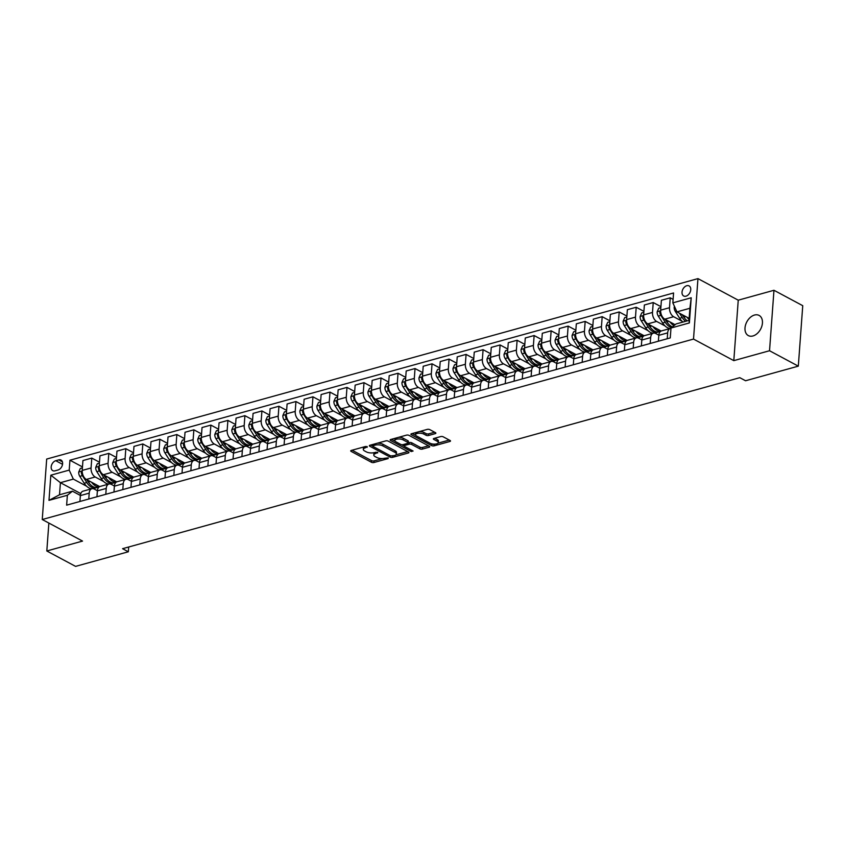 <?xml version="1.0" encoding="UTF-8"?>
<svg xmlns="http://www.w3.org/2000/svg" width="845" height="845" viewBox="0 0 845 845"><rect width="100%" height="100%" fill="white"/><g stroke="black" fill="none" stroke-linecap="round" stroke-linejoin="round"><path stroke-width="1.27" d="M367.258 446.646L365.526 446.487L351.33 450.417A1.753 0.697 -175.8 0 0 350.717 450.892A1.753 0.697 -175.8 0 0 351.129 451.388L371.462 462.278A1.753 0.697 -175.8 0 0 373.934 462.511L388.13 458.582L388.267 457.895L384.707 458.243A5.609 2.239 -175.8 0 1 376.817 457.494L375.117 456.585A5.609 2.239 -175.8 0 1 373.796 454.99A5.609 2.239 -175.8 0 1 375.782 453.469L377.757 452.276L374.198 452.614A5.609 2.239 -175.8 0 1 366.308 451.864L364.617 450.955A5.609 2.239 -175.8 0 1 363.297 449.36A5.609 2.239 -175.8 0 1 365.272 447.839L367.258 446.646M754.49 315.048A11.439 7.806 -61.8 0 0 745.586 324.85A11.439 7.806 -61.8 0 0 748.321 335.592A11.439 7.806 -61.8 0 0 752.948 335.961A11.439 7.806 -61.8 0 0 761.852 326.17A11.439 7.806 -61.8 0 0 759.116 315.428A11.439 7.806 -61.8 0 0 754.49 315.048M686.763 285.716A5.714 3.898 -61.8 0 0 682.316 290.617A5.714 3.898 -61.8 0 0 683.689 295.982A5.714 3.898 -61.8 0 0 686.003 296.172A5.714 3.898 -61.8 0 0 690.449 291.271A5.714 3.898 -61.8 0 0 689.076 285.906A5.714 3.898 -61.8 0 0 686.763 285.716M435.249 433.633A1.753 0.697 -175.8 0 0 435.872 433.158A1.753 0.697 -175.8 0 0 435.46 432.661L429.746 429.609A1.753 0.697 -175.8 0 0 427.285 429.376L411.515 433.738A1.753 0.697 -175.8 0 0 410.902 434.214A1.753 0.697 -175.8 0 0 411.314 434.721L431.647 445.6A1.753 0.697 -175.8 0 0 434.119 445.843L449.878 441.47A1.753 0.697 -175.8 0 0 450.501 440.995A1.753 0.697 -175.8 0 0 450.089 440.498L443.192 436.802A1.753 0.697 -175.8 0 0 440.731 436.569L433.981 438.439A1.753 0.697 -175.8 0 0 433.358 438.914A1.753 0.697 -175.8 0 0 433.781 439.411L437.192 441.248A4.69 1.87 -175.8 0 1 438.301 442.579A4.69 1.87 -175.8 0 1 435.164 444.1A4.69 1.87 -175.8 0 1 430.042 443.224L416.659 436.062A4.69 1.87 -175.8 0 1 415.55 434.721A4.69 1.87 -175.8 0 1 418.687 433.2A4.69 1.87 -175.8 0 1 423.81 434.076L426.038 435.27A1.753 0.697 -175.8 0 0 428.499 435.502L435.249 433.633L435.323 432.598M733.809 360.635L769.531 350.738L798.314 366.149L802.75 305.689L773.967 290.279L738.245 300.186L697.959 278.618L693.513 339.077L733.809 360.635L738.245 300.186M48.862 523.055L46.813 550.982L82.535 541.085L42.25 519.517L693.513 339.077M46.813 550.982L75.585 566.382L128.334 551.774L128.683 547M798.314 366.149L745.565 380.757L739.819 377.683L122.578 548.69L128.334 551.774M388.204 441.122A1.753 0.697 -175.8 0 0 385.732 440.889L369.973 445.252A1.753 0.697 -175.8 0 0 369.349 445.727A1.753 0.697 -175.8 0 0 369.761 446.223L390.105 457.113A1.753 0.697 -175.8 0 0 392.566 457.346L408.336 452.983A1.753 0.697 -175.8 0 0 408.948 452.508A1.753 0.697 -175.8 0 0 408.536 452.012L388.204 441.122M390.749 439.495L406.508 435.133A1.753 0.697 -175.8 0 1 408.98 435.365L429.313 446.255A1.753 0.697 -175.8 0 1 429.725 446.751A1.753 0.697 -175.8 0 1 429.102 447.227L422.363 449.096A1.753 0.697 -175.8 0 1 419.891 448.864L411.642 444.449A1.753 0.697 -175.8 0 0 409.181 444.206L404.702 445.452A1.753 0.697 -175.8 0 0 404.09 445.928A1.753 0.697 -175.8 0 0 404.501 446.424L413.089 451.019L411.219 451.536L390.538 440.467A1.753 0.697 -175.8 0 1 390.126 439.97A1.753 0.697 -175.8 0 1 390.749 439.495M55.02 470.834L58.02 470A5.535 3.781 -61.8 0 0 62.329 465.257A5.535 3.781 -61.8 0 0 61.009 460.06A5.535 3.781 -61.8 0 0 58.759 459.87L55.77 460.705A5.535 3.781 -61.8 0 0 51.46 465.447A5.535 3.781 -61.8 0 0 52.781 470.654A5.535 3.781 -61.8 0 0 55.02 470.834M697.959 278.618L46.686 459.057L42.25 519.517M80.771 493.596L60.407 482.685L59.52 494.779L72.448 491.198L67.368 495.265L66.639 505.152L670.265 337.916L670.993 328.029L676.074 323.952L689.013 320.371L689.9 308.277L676.961 311.858L689.15 318.385M67.368 495.265L48.989 500.356L50.837 475.196L69.216 470.105L73.335 479.104L86.581 486.192M82.472 466.926L69.934 460.219L69.216 470.105M69.934 460.219L673.571 292.972L672.842 302.859L691.221 297.767L689.372 322.938L670.993 328.029M769.531 350.738L773.967 290.279M73.335 479.104L60.407 482.685L50.837 475.196M673.095 299.362L670.233 297.831L669.515 307.707A7.151 4.373 74.5 0 0 673.634 316.717L682.042 321.216M670.233 297.831L661.392 300.281L660.663 310.168A7.151 4.373 74.5 0 0 664.783 319.167L675.134 324.702M660.917 306.661L653.227 302.542L652.498 312.428A7.151 4.373 74.5 0 0 656.618 321.427L665.026 325.927M653.227 302.542L644.376 304.992L643.647 314.879A7.151 4.373 74.5 0 0 647.777 323.878L661.149 331.039M643.911 311.372L636.211 307.253L635.482 317.139A7.151 4.373 74.5 0 0 639.612 326.138L648.02 330.638M636.211 307.253L627.36 309.703L626.641 319.59A7.151 4.373 74.5 0 0 630.761 328.589L644.133 335.75M626.895 316.083L619.195 311.963L618.466 321.85A7.151 4.373 74.5 0 0 622.596 330.849L631.004 335.359M619.195 311.963L610.354 314.414L609.625 324.3A7.151 4.373 74.5 0 0 613.745 333.3L627.117 340.461M609.879 320.804L602.179 316.685L601.46 326.571A7.151 4.373 74.5 0 0 605.58 335.571L613.988 340.07M602.179 316.685L593.338 319.135L592.609 329.022A7.151 4.373 74.5 0 0 596.739 338.021L610.101 345.172M592.863 325.515L585.173 321.396L584.444 331.282A7.151 4.373 74.5 0 0 588.564 340.281L596.982 344.781M585.173 321.396L576.322 323.846L575.593 333.733A7.151 4.373 74.5 0 0 579.723 342.732L593.095 349.893M575.857 330.226L568.157 326.107L567.428 335.993A7.151 4.373 74.5 0 0 571.558 344.992L579.966 349.492M568.157 326.107L559.305 328.557L558.587 338.444A7.151 4.373 74.5 0 0 562.707 347.443L576.079 354.604M558.841 334.947L551.141 330.817L550.412 340.704A7.151 4.373 74.5 0 0 554.542 349.714L562.95 354.213M551.141 330.817L542.3 333.268L541.571 343.154A7.151 4.373 74.5 0 0 545.69 352.164L559.063 359.315M541.825 339.658L534.135 335.539L533.406 345.425A7.151 4.373 74.5 0 0 537.526 354.425L545.933 358.924M534.135 335.539L525.284 337.989L524.555 347.876A7.151 4.373 74.5 0 0 528.685 356.875L542.057 364.026M524.819 344.369L517.119 340.25L516.39 350.136A7.151 4.373 74.5 0 0 520.52 359.136L528.928 363.635M517.119 340.25L508.267 342.7L507.539 352.587A7.151 4.373 74.5 0 0 511.669 361.586L525.041 368.747M507.803 349.08L500.103 344.961L499.374 354.847A7.151 4.373 74.5 0 0 503.504 363.846L511.912 368.346M500.103 344.961L491.251 347.411L490.533 357.298A7.151 4.373 74.5 0 0 494.652 366.297L508.025 373.458M490.787 353.801L483.087 349.672L482.368 359.558A7.151 4.373 74.5 0 0 486.488 368.568L494.895 373.067M483.087 349.672L474.246 352.133L473.517 362.009A7.151 4.373 74.5 0 0 477.647 371.018L491.008 378.169M473.77 358.512L466.081 354.393L465.352 364.279A7.151 4.373 74.5 0 0 469.471 373.279L477.89 377.778M466.081 354.393L457.229 356.843L456.501 366.73A7.151 4.373 74.5 0 0 460.631 375.729L474.003 382.891M456.765 363.223L449.065 359.104L448.336 368.99A7.151 4.373 74.5 0 0 452.466 377.99L460.874 382.489M449.065 359.104L440.213 361.554L439.495 371.441A7.151 4.373 74.5 0 0 443.614 380.44L456.987 387.601M439.749 367.934L432.048 363.815L431.32 373.701A7.151 4.373 74.5 0 0 435.45 382.7L443.857 387.211M432.048 363.815L423.208 366.265L422.479 376.152A7.151 4.373 74.5 0 0 426.598 385.151L439.97 392.312M422.732 372.656L415.032 368.536L414.314 378.423A7.151 4.373 74.5 0 0 418.433 387.422L426.841 391.922M415.032 368.536L406.191 370.987L405.463 380.873A7.151 4.373 74.5 0 0 409.593 389.872L422.965 397.023M405.727 377.366L398.027 373.247L397.298 383.134A7.151 4.373 74.5 0 0 401.428 392.133L409.836 396.632M398.027 373.247L389.175 375.698L388.446 385.584A7.151 4.373 74.5 0 0 392.576 394.583L405.949 401.745M388.711 382.077L381.01 377.958L380.282 387.844A7.151 4.373 74.5 0 0 384.412 396.844L392.819 401.343M381.01 377.958L372.159 380.408L371.441 390.295A7.151 4.373 74.5 0 0 375.56 399.294L388.932 406.456M371.694 386.788L363.994 382.669L363.276 392.555A7.151 4.373 74.5 0 0 367.395 401.555L375.803 406.065M363.994 382.669L355.153 385.119L354.425 395.006A7.151 4.373 74.5 0 0 358.544 404.016L371.916 411.166M354.678 391.51L346.989 387.39L346.26 397.277A7.151 4.373 74.5 0 0 350.379 406.276L358.787 410.776M346.989 387.39L338.137 389.841L337.408 399.727A7.151 4.373 74.5 0 0 341.538 408.726L354.911 415.877M337.673 396.22L329.972 392.101L329.244 401.988A7.151 4.373 74.5 0 0 333.374 410.987L341.781 415.486M329.972 392.101L321.121 394.552L320.403 404.438A7.151 4.373 74.5 0 0 324.522 413.437L337.894 420.599M320.656 400.931L312.956 396.812L312.228 406.698A7.151 4.373 74.5 0 0 316.357 415.698L324.765 420.197M312.956 396.812L304.115 399.262L303.387 409.149A7.151 4.373 74.5 0 0 307.506 418.148L320.878 425.31M303.64 405.653L295.94 401.523L295.222 411.409A7.151 4.373 74.5 0 0 299.341 420.419L307.749 424.919M295.94 401.523L287.099 403.984L286.37 413.86A7.151 4.373 74.5 0 0 290.5 422.87L303.873 430.02M286.624 410.364L278.934 406.244L278.206 416.131A7.151 4.373 74.5 0 0 282.325 425.13L290.743 429.63M278.934 406.244L270.083 408.695L269.354 418.581A7.151 4.373 74.5 0 0 273.484 427.581L286.856 434.742M269.618 415.075L261.918 410.955L261.189 420.842A7.151 4.373 74.5 0 0 265.319 429.841L273.727 434.341M261.918 410.955L253.067 413.406L252.349 423.292A7.151 4.373 74.5 0 0 256.468 432.291L269.84 439.453M252.602 419.785L244.902 415.666L244.184 425.553A7.151 4.373 74.5 0 0 248.303 434.552L256.711 439.062M244.902 415.666L236.061 418.117L235.332 428.003A7.151 4.373 74.5 0 0 239.452 437.002L252.824 444.164M235.586 424.507L227.896 420.387L227.168 430.263A7.151 4.373 74.5 0 0 231.287 439.273L239.695 443.773M227.896 420.387L219.045 422.838L218.316 432.724A7.151 4.373 74.5 0 0 222.446 441.724L235.818 448.875M218.58 429.218L210.88 425.098L210.151 434.985A7.151 4.373 74.5 0 0 214.281 443.984L222.689 448.484M210.88 425.098L202.029 427.549L201.311 437.435A7.151 4.373 74.5 0 0 205.43 446.435L218.802 453.596M201.564 433.929L193.864 429.809L193.135 439.696A7.151 4.373 74.5 0 0 197.265 448.695L205.673 453.195M193.864 429.809L185.023 432.26L184.294 442.146A7.151 4.373 74.5 0 0 188.414 451.145L201.786 458.307M184.548 438.639L176.848 434.52L176.13 444.407A7.151 4.373 74.5 0 0 180.249 453.406L188.657 457.916M176.848 434.52L168.007 436.971L167.278 446.857A7.151 4.373 74.5 0 0 171.408 455.856L184.77 463.018M167.532 443.361L159.842 439.242L159.113 449.128A7.151 4.373 74.5 0 0 163.233 458.127L171.651 462.627M159.842 439.242L150.991 441.692L150.262 451.579A7.151 4.373 74.5 0 0 154.392 460.578L167.764 467.729M150.526 448.072L142.826 443.952L142.097 453.839A7.151 4.373 74.5 0 0 146.227 462.838L154.635 467.338M142.826 443.952L133.975 446.403L133.256 456.289A7.151 4.373 74.5 0 0 137.376 465.289L150.748 472.45M133.51 452.783L125.81 448.663L125.092 458.55A7.151 4.373 74.5 0 0 129.211 467.549L137.619 472.049M125.81 448.663L116.969 451.114L116.24 461A7.151 4.373 74.5 0 0 120.36 470L133.732 477.161M116.494 457.504L108.804 453.374L108.075 463.261A7.151 4.373 74.5 0 0 112.195 472.27L120.603 476.77M108.804 453.374L99.953 455.825L99.224 465.711A7.151 4.373 74.5 0 0 103.354 474.721L116.726 481.872M99.488 462.215L91.788 458.096L91.059 467.982A7.151 4.373 74.5 0 0 95.189 476.981L103.597 481.481M91.788 458.096L82.937 460.546L82.218 470.433A7.151 4.373 74.5 0 0 86.338 479.432L99.71 486.583M80.381 495.445L72.448 491.198M97.386 490.723L94.302 489.075A7.151 4.373 74.5 0 0 91.904 488.716A7.151 4.373 74.5 0 0 89.211 493.142L88.778 499.015M114.402 486.012L111.308 484.354A7.151 4.373 74.5 0 0 108.92 484.005A7.151 4.373 74.5 0 0 106.227 488.431L105.794 494.304M131.419 481.301L128.324 479.643A7.151 4.373 74.5 0 0 125.937 479.295A7.151 4.373 74.5 0 0 123.243 483.71L122.81 489.593M148.435 476.591L145.34 474.932A7.151 4.373 74.5 0 0 142.953 474.584A7.151 4.373 74.5 0 0 140.249 478.999L139.816 484.882M165.44 471.869L162.346 470.211A7.151 4.373 74.5 0 0 159.958 469.862A7.151 4.373 74.5 0 0 157.265 474.288L156.832 480.161M182.457 467.158L179.362 465.5A7.151 4.373 74.5 0 0 176.975 465.151A7.151 4.373 74.5 0 0 174.281 469.577L173.848 475.45M199.473 462.447L196.378 460.789A7.151 4.373 74.5 0 0 193.991 460.44A7.151 4.373 74.5 0 0 191.287 464.856L190.864 470.739M216.478 457.726L213.394 456.078A7.151 4.373 74.5 0 0 210.996 455.719A7.151 4.373 74.5 0 0 208.303 460.145L207.87 466.017M233.495 453.015L230.4 451.357A7.151 4.373 74.5 0 0 228.013 451.008A7.151 4.373 74.5 0 0 225.319 455.434L224.886 461.307M250.511 448.304L247.416 446.646A7.151 4.373 74.5 0 0 245.029 446.297A7.151 4.373 74.5 0 0 242.335 450.723L241.902 456.596M267.527 443.593L264.432 441.935A7.151 4.373 74.5 0 0 262.045 441.586A7.151 4.373 74.5 0 0 259.341 446.002L258.908 451.885M284.533 438.872L281.438 437.224A7.151 4.373 74.5 0 0 279.051 436.865A7.151 4.373 74.5 0 0 276.357 441.291L275.924 447.163M301.549 434.161L298.454 432.503A7.151 4.373 74.5 0 0 296.067 432.154A7.151 4.373 74.5 0 0 293.373 436.58L292.94 442.453M318.565 429.45L315.47 427.792A7.151 4.373 74.5 0 0 313.083 427.443A7.151 4.373 74.5 0 0 310.379 431.858L309.957 437.742M335.581 424.739L332.486 423.081A7.151 4.373 74.5 0 0 330.089 422.732A7.151 4.373 74.5 0 0 327.395 427.147L326.962 433.031M352.587 420.018L349.492 418.37A7.151 4.373 74.5 0 0 347.105 418.011A7.151 4.373 74.5 0 0 344.411 422.437L343.978 428.309M369.603 415.307L366.508 413.649A7.151 4.373 74.5 0 0 364.121 413.3A7.151 4.373 74.5 0 0 361.428 417.726L360.995 423.599M386.619 410.596L383.524 408.938A7.151 4.373 74.5 0 0 381.137 408.589A7.151 4.373 74.5 0 0 378.433 413.004L378 418.888M403.625 405.885L400.53 404.227A7.151 4.373 74.5 0 0 398.143 403.868A7.151 4.373 74.5 0 0 395.449 408.293L395.016 414.177M420.641 401.164L417.546 399.505A7.151 4.373 74.5 0 0 415.159 399.157A7.151 4.373 74.5 0 0 412.466 403.583L412.033 409.455M437.657 396.453L434.562 394.795A7.151 4.373 74.5 0 0 432.175 394.446A7.151 4.373 74.5 0 0 429.482 398.872L429.049 404.744M454.673 391.742L451.579 390.084A7.151 4.373 74.5 0 0 449.191 389.735A7.151 4.373 74.5 0 0 446.487 394.15L446.054 400.034M471.679 387.021L468.584 385.373A7.151 4.373 74.5 0 0 466.197 385.014A7.151 4.373 74.5 0 0 463.504 389.439L463.071 395.312M488.695 382.31L485.6 380.651A7.151 4.373 74.5 0 0 483.213 380.303A7.151 4.373 74.5 0 0 480.52 384.728L480.087 390.601M505.711 377.599L502.617 375.94A7.151 4.373 74.5 0 0 500.229 375.592A7.151 4.373 74.5 0 0 497.525 380.018L497.103 385.89M522.717 372.888L519.622 371.23A7.151 4.373 74.5 0 0 517.235 370.881A7.151 4.373 74.5 0 0 514.542 375.296L514.109 381.179M539.733 368.166L536.638 366.519A7.151 4.373 74.5 0 0 534.251 366.16A7.151 4.373 74.5 0 0 531.558 370.585L531.125 376.458M556.749 363.456L553.655 361.797A7.151 4.373 74.5 0 0 551.267 361.449A7.151 4.373 74.5 0 0 548.574 365.874L548.141 371.747M573.766 358.745L570.671 357.086A7.151 4.373 74.5 0 0 568.284 356.738A7.151 4.373 74.5 0 0 565.58 361.153L565.147 367.036M590.771 354.034L587.676 352.376A7.151 4.373 74.5 0 0 585.289 352.027A7.151 4.373 74.5 0 0 582.596 356.442L582.163 362.325M607.787 349.312L604.693 347.654A7.151 4.373 74.5 0 0 602.305 347.306A7.151 4.373 74.5 0 0 599.612 351.731L599.179 357.604M624.804 344.602L621.709 342.943A7.151 4.373 74.5 0 0 619.322 342.595A7.151 4.373 74.5 0 0 616.618 347.02L616.195 352.893M641.809 339.891L638.725 338.232A7.151 4.373 74.5 0 0 636.327 337.884A7.151 4.373 74.5 0 0 633.634 342.299L633.201 348.182M658.825 335.169L655.731 333.521A7.151 4.373 74.5 0 0 653.343 333.162A7.151 4.373 74.5 0 0 650.65 337.588L650.217 343.461M91.904 488.716L83.063 491.167A7.151 4.373 74.5 0 0 80.37 495.592L79.937 501.465M108.92 484.005L100.08 486.456A7.151 4.373 74.5 0 0 97.376 490.882L96.943 496.754M125.937 479.295L117.085 481.745A7.151 4.373 74.5 0 0 114.392 486.171L113.959 492.043M142.953 474.584L134.101 477.034A7.151 4.373 74.5 0 0 131.408 481.449L130.975 487.333M159.958 469.862L151.118 472.313A7.151 4.373 74.5 0 0 148.414 476.738L147.991 482.611M176.975 465.151L168.123 467.602A7.151 4.373 74.5 0 0 165.43 472.028L164.997 477.9M193.991 460.44L185.139 462.891A7.151 4.373 74.5 0 0 182.446 467.306L182.013 473.189M210.996 455.719L202.156 458.18A7.151 4.373 74.5 0 0 199.462 462.595L199.029 468.479M228.013 451.008L219.172 453.459A7.151 4.373 74.5 0 0 216.468 457.884L216.035 463.757M245.029 446.297L236.177 448.748A7.151 4.373 74.5 0 0 233.484 453.173L233.051 459.046M262.045 441.586L253.194 444.037A7.151 4.373 74.5 0 0 250.5 448.452L250.067 454.335M279.051 436.865L270.21 439.315A7.151 4.373 74.5 0 0 267.506 443.741L267.083 449.614M296.067 432.154L287.216 434.605A7.151 4.373 74.5 0 0 284.522 439.03L284.089 444.903M313.083 427.443L304.232 429.894A7.151 4.373 74.5 0 0 301.538 434.319L301.105 440.192M330.089 422.732L321.248 425.183A7.151 4.373 74.5 0 0 318.554 429.598L318.121 435.481M347.105 418.011L338.264 420.461A7.151 4.373 74.5 0 0 335.56 424.887L335.127 430.76M364.121 413.3L355.27 415.751A7.151 4.373 74.5 0 0 352.576 420.176L352.143 426.049M381.137 408.589L372.286 411.04A7.151 4.373 74.5 0 0 369.592 415.455L369.159 421.338M398.143 403.868L389.302 406.329A7.151 4.373 74.5 0 0 386.609 410.744L386.176 416.627M415.159 399.157L406.308 401.607A7.151 4.373 74.5 0 0 403.614 406.033L403.181 411.906M432.175 394.446L423.324 396.896A7.151 4.373 74.5 0 0 420.63 401.322L420.197 407.195M449.191 389.735L440.34 392.186A7.151 4.373 74.5 0 0 437.647 396.601L437.214 402.484M466.197 385.014L457.356 387.464A7.151 4.373 74.5 0 0 454.652 391.89L454.23 397.763M483.213 380.303L474.362 382.753A7.151 4.373 74.5 0 0 471.668 387.179L471.235 393.052M500.229 375.592L491.378 378.042A7.151 4.373 74.5 0 0 488.685 382.468L488.252 388.341M517.235 370.881L508.394 373.332A7.151 4.373 74.5 0 0 505.701 377.747L505.268 383.63M534.251 366.16L525.41 368.61A7.151 4.373 74.5 0 0 522.706 373.036L522.273 378.909M551.267 361.449L542.416 363.899A7.151 4.373 74.5 0 0 539.723 368.325L539.29 374.198M568.284 356.738L559.432 359.188A7.151 4.373 74.5 0 0 556.739 363.614L556.306 369.487M585.289 352.027L576.448 354.478A7.151 4.373 74.5 0 0 573.744 358.893L573.322 364.776M602.305 347.306L593.454 349.756A7.151 4.373 74.5 0 0 590.761 354.182L590.328 360.054M619.322 342.595L610.47 345.045A7.151 4.373 74.5 0 0 607.777 349.471L607.344 355.344M636.327 337.884L627.486 340.334A7.151 4.373 74.5 0 0 624.793 344.749L624.36 350.633M653.343 333.162L644.503 335.623A7.151 4.373 74.5 0 0 641.799 340.039L641.366 345.922M670.972 328.356A7.151 4.373 74.5 0 0 670.36 328.451L661.508 330.902A7.151 4.373 74.5 0 0 658.815 335.328L658.382 341.2M670.36 328.451A7.151 4.373 74.5 0 0 667.666 332.877L667.233 338.75M676.961 311.858L672.842 302.859M59.52 494.779L48.989 500.356M691.221 297.767L689.9 308.277M689.372 322.938L689.013 320.371M363.857 446.952A5.609 2.239 -175.8 0 0 363.413 447.734L363.297 449.36M374.367 452.571A5.609 2.239 -175.8 0 0 373.923 453.353L373.796 454.99M352.09 450.205L371.589 460.641A1.753 0.697 -175.8 0 0 374.05 460.884L382.394 458.571M395.935 454.821L407.702 451.557M370.723 445.04L372.592 446.044M373.025 445.695L372.877 446.371L390.728 455.93L394.393 455.561A5.609 2.239 -175.8 0 0 396.379 454.04A5.609 2.239 -175.8 0 0 395.048 452.434L382.848 445.906A5.609 2.239 -175.8 0 0 374.958 445.157L373.025 445.695L373.12 444.385M396.379 454.04L396.495 452.402A5.609 2.239 -175.8 0 0 395.175 450.807L395.048 452.434M377.398 443.192A5.609 2.239 -175.8 0 1 382.965 444.269L395.175 450.807M428.468 445.801L422.479 447.459L422.363 449.096M398.576 437.33A4.69 1.87 -175.8 0 1 403.202 438.228L403.086 439.865A4.69 1.87 -175.8 0 0 397.963 438.988A4.69 1.87 -175.8 0 0 394.837 440.509A4.69 1.87 -175.8 0 0 395.935 441.84L400.657 444.364A1.753 0.697 -175.8 0 0 403.118 444.607L407.596 443.361A1.753 0.697 -175.8 0 0 408.219 442.886L409.297 442.579A1.753 0.697 -175.8 0 1 411.768 442.812L420.018 447.227A1.753 0.697 -175.8 0 0 422.479 447.459M404.1 446.033L401.502 444.639M395.111 441.227L391.499 439.284M395.312 438.228A4.69 1.87 -175.8 0 0 394.953 438.872L394.837 440.509M403.202 438.228L407.924 440.752A1.753 0.697 -175.8 0 1 408.336 441.248L408.219 442.886A1.753 0.697 -175.8 0 0 407.808 442.389L403.086 439.865M419.469 431.541A4.69 1.87 -175.8 0 1 423.926 432.439L426.155 433.633A1.753 0.697 -175.8 0 0 428.626 433.876L434.615 432.217M415.962 432.513A4.69 1.87 -175.8 0 0 415.677 433.094L415.55 434.721M438.301 442.579L438.418 440.942A4.69 1.87 -175.8 0 0 437.319 439.611L437.192 441.248M434.742 438.228L437.319 439.611M431.309 443.72L431.774 443.974A1.753 0.697 -175.8 0 0 434.235 444.206L434.499 444.132M438.006 443.16L449.244 440.044M412.275 433.527L415.835 435.439M82.398 467.855L80.307 468.436L78.712 472.091A4.732 2.905 74.5 0 0 79.821 476.358L84.204 483.255A13.668 8.365 74.5 0 0 91.809 488.748M93.077 488.653A13.668 8.365 74.5 0 0 93.457 488.568L96.034 487.85A13.668 8.365 74.5 0 0 96.837 487.554M91.598 482.252A13.668 8.365 74.5 0 0 99.235 486.857M82.187 471.373L81.342 472.672A4.732 2.905 74.5 0 0 82.409 475.65L86.792 482.548A13.668 8.365 74.5 0 0 96.034 487.85M88.82 482.675A11.344 6.95 -105.5 0 1 87.743 481.206L86.76 479.654M99.013 487.026L97.671 487.396A13.668 8.365 -105.5 0 1 88.429 482.094L86.94 479.749M99.414 463.144L97.323 463.725L95.717 467.369A4.732 2.905 74.5 0 0 96.837 471.647L101.22 478.545A13.668 8.365 74.5 0 0 108.825 484.037M110.093 483.942A13.668 8.365 74.5 0 0 110.463 483.847L113.05 483.139A13.668 8.365 74.5 0 0 113.853 482.844M108.614 477.531A13.668 8.365 74.5 0 0 116.251 482.136M99.203 466.662L98.358 467.961A4.732 2.905 74.5 0 0 99.425 470.929L103.808 477.826A13.668 8.365 74.5 0 0 113.05 483.139M105.826 477.964A11.344 6.95 -105.5 0 1 104.759 476.495L103.766 474.943M116.029 482.315L114.688 482.685A13.668 8.365 -105.5 0 1 105.435 477.372L103.956 475.038M116.43 458.434L114.328 459.015L112.734 462.659A4.732 2.905 74.5 0 0 113.853 466.936L118.237 473.834A13.668 8.365 74.5 0 0 125.831 479.316M127.109 479.231A13.668 8.365 74.5 0 0 127.479 479.136L130.067 478.418A13.668 8.365 74.5 0 0 130.859 478.122M125.63 472.82A13.668 8.365 74.5 0 0 133.256 477.425M116.219 461.951L115.374 463.24A4.732 2.905 74.5 0 0 116.441 466.218L120.814 473.115A13.668 8.365 74.5 0 0 130.067 478.418M122.842 473.253A11.344 6.95 -105.5 0 1 121.764 471.774L120.782 470.232M133.035 477.594L131.693 477.964A13.668 8.365 -105.5 0 1 122.451 472.661L120.962 470.327M133.447 453.723L131.345 454.304L129.75 457.948A4.732 2.905 74.5 0 0 130.859 462.226L135.242 469.123A13.668 8.365 74.5 0 0 142.847 474.605M144.115 474.51A13.668 8.365 74.5 0 0 144.495 474.425L147.083 473.707A13.668 8.365 74.5 0 0 147.875 473.411M142.647 468.109A13.668 8.365 74.5 0 0 150.273 472.714M133.235 457.229L132.38 458.529A4.732 2.905 74.5 0 0 133.447 461.507L137.83 468.405A13.668 8.365 74.5 0 0 147.083 473.707M139.858 468.542A11.344 6.95 -105.5 0 1 138.781 467.063L137.798 465.51M150.051 472.883L148.709 473.253A13.668 8.365 -105.5 0 1 139.467 467.95L137.978 465.606M150.452 449.001L148.361 449.582L146.755 453.226A4.732 2.905 74.5 0 0 147.875 457.504L152.258 464.401A13.668 8.365 74.5 0 0 159.863 469.894M161.131 469.799A13.668 8.365 74.5 0 0 161.501 469.714L164.088 468.996A13.668 8.365 74.5 0 0 164.891 468.7M159.652 463.398A13.668 8.365 74.5 0 0 167.289 468.003M150.241 452.519L149.396 453.818A4.732 2.905 74.5 0 0 150.463 456.786L154.846 463.683A13.668 8.365 74.5 0 0 164.088 468.996M156.864 463.82A11.344 6.95 -105.5 0 1 155.797 462.352L154.804 460.8M167.067 468.172L165.726 468.542A13.668 8.365 -105.5 0 1 156.473 463.24L154.994 460.895M167.468 444.29L165.377 444.871L163.772 448.515A4.732 2.905 74.5 0 0 164.891 452.793L169.275 459.691A13.668 8.365 74.5 0 0 176.869 465.183M178.147 465.088A13.668 8.365 74.5 0 0 178.517 464.993L181.105 464.285A13.668 8.365 74.5 0 0 181.907 463.989M176.668 458.677A13.668 8.365 74.5 0 0 184.305 463.282M167.257 447.808L166.412 449.107A4.732 2.905 74.5 0 0 167.479 452.075L171.862 458.972A13.668 8.365 74.5 0 0 181.105 464.285M173.88 459.11A11.344 6.95 -105.5 0 1 172.813 457.641L171.82 456.089M184.073 463.461L182.742 463.831A13.668 8.365 -105.5 0 1 173.489 458.518L172 456.184M184.485 439.58L182.383 440.161L180.788 443.805A4.732 2.905 74.5 0 0 181.907 448.082L186.28 454.98A13.668 8.365 74.5 0 0 193.885 460.462M195.153 460.367A13.668 8.365 74.5 0 0 195.533 460.282L198.121 459.564A13.668 8.365 74.5 0 0 198.913 459.268M193.685 453.966A13.668 8.365 74.5 0 0 201.311 458.571M184.273 443.086L183.428 444.385A4.732 2.905 74.5 0 0 184.485 447.364L188.868 454.261A13.668 8.365 74.5 0 0 198.121 459.564M190.896 454.399A11.344 6.95 -105.5 0 1 189.819 452.92L188.836 451.367M201.089 458.74L199.747 459.11A13.668 8.365 -105.5 0 1 190.505 453.807L189.016 451.473M201.49 434.869L199.399 435.45L197.804 439.094A4.732 2.905 74.5 0 0 198.913 443.361L203.296 450.269A13.668 8.365 74.5 0 0 210.901 455.751M212.169 455.656A13.668 8.365 74.5 0 0 212.549 455.571L215.126 454.853A13.668 8.365 74.5 0 0 215.929 454.557M210.69 449.255A13.668 8.365 74.5 0 0 218.327 453.86M201.279 438.375L200.434 439.675A4.732 2.905 74.5 0 0 201.501 442.653L205.884 449.551A13.668 8.365 74.5 0 0 215.126 454.853M207.912 449.688A11.344 6.95 -105.5 0 1 206.835 448.209L205.853 446.656M218.105 454.029L216.764 454.399A13.668 8.365 -105.5 0 1 207.521 449.096L206.032 446.751M218.506 430.147L216.415 430.728L214.81 434.372A4.732 2.905 74.5 0 0 215.929 438.65L220.313 445.547A13.668 8.365 74.5 0 0 227.918 451.04M229.185 450.945A13.668 8.365 74.5 0 0 229.555 450.86L232.143 450.142A13.668 8.365 74.5 0 0 232.945 449.846M227.706 444.544A13.668 8.365 74.5 0 0 235.343 449.149M218.295 433.665L217.45 434.964A4.732 2.905 74.5 0 0 218.517 437.932L222.9 444.829A13.668 8.365 74.5 0 0 232.143 450.142M224.918 444.966A11.344 6.95 -105.5 0 1 223.851 443.498L222.858 441.946M235.121 449.318L233.78 449.688A13.668 8.365 -105.5 0 1 224.527 444.385L223.048 442.041M235.523 425.436L233.431 426.017L231.826 429.661A4.732 2.905 74.5 0 0 232.945 433.939L237.329 440.837A13.668 8.365 74.5 0 0 244.923 446.329M246.201 446.234A13.668 8.365 74.5 0 0 246.571 446.139L249.159 445.421A13.668 8.365 74.5 0 0 249.951 445.135M244.723 439.822A13.668 8.365 74.5 0 0 252.349 444.428M235.311 428.954L234.466 430.242A4.732 2.905 74.5 0 0 235.533 433.221L239.906 440.118A13.668 8.365 74.5 0 0 249.159 445.421M241.934 440.256A11.344 6.95 -105.5 0 1 240.857 438.787L239.874 437.235M252.127 444.597L250.785 444.977A13.668 8.365 -105.5 0 1 241.543 439.664L240.054 437.33M252.539 420.725L250.437 421.306L248.842 424.95A4.732 2.905 74.5 0 0 249.951 429.228L254.334 436.126A13.668 8.365 74.5 0 0 261.939 441.608M263.207 441.512A13.668 8.365 74.5 0 0 263.587 441.428L266.175 440.71A13.668 8.365 74.5 0 0 266.967 440.414M261.739 435.112A13.668 8.365 74.5 0 0 269.365 439.717M252.328 424.232L251.472 425.531A4.732 2.905 74.5 0 0 252.539 428.51L256.922 435.407A13.668 8.365 74.5 0 0 266.175 440.71M258.95 435.545A11.344 6.95 -105.5 0 1 257.873 434.066L256.891 432.513M269.143 439.886L267.802 440.256A13.668 8.365 -105.5 0 1 258.559 434.953L257.07 432.619M269.544 416.004L267.453 416.585L265.848 420.24A4.732 2.905 74.5 0 0 266.967 424.507L271.351 431.404A13.668 8.365 74.5 0 0 278.956 436.897M280.223 436.802A13.668 8.365 74.5 0 0 280.593 436.717L283.181 435.999A13.668 8.365 74.5 0 0 283.983 435.703M278.744 430.401A13.668 8.365 74.5 0 0 286.381 435.006M269.333 419.521L268.488 420.821A4.732 2.905 74.5 0 0 269.555 423.799L273.938 430.696A13.668 8.365 74.5 0 0 283.181 435.999M275.956 430.834A11.344 6.95 -105.5 0 1 274.889 429.355L273.907 427.802M286.159 435.175L284.818 435.545A13.668 8.365 -105.5 0 1 275.565 430.242L274.086 427.897M286.561 411.293L284.469 411.874L282.864 415.518A4.732 2.905 74.5 0 0 283.983 419.796L288.367 426.693A13.668 8.365 74.5 0 0 295.961 432.186M297.239 432.091A13.668 8.365 74.5 0 0 297.609 431.996L300.197 431.288A13.668 8.365 74.5 0 0 301 430.992M295.761 425.679A13.668 8.365 74.5 0 0 303.397 430.295M286.349 414.81L285.504 416.11A4.732 2.905 74.5 0 0 286.571 419.078L290.955 425.975A13.668 8.365 74.5 0 0 300.197 431.288M292.972 426.112A11.344 6.95 -105.5 0 1 291.905 424.644L290.912 423.091M303.165 430.464L301.834 430.834A13.668 8.365 -105.5 0 1 292.581 425.521L291.103 423.187M303.577 406.582L301.475 407.163L299.88 410.807A4.732 2.905 74.5 0 0 301 415.085L305.372 421.982A13.668 8.365 74.5 0 0 312.977 427.475M314.245 427.38A13.668 8.365 74.5 0 0 314.625 427.285L317.213 426.567A13.668 8.365 74.5 0 0 318.005 426.281M312.777 420.968A13.668 8.365 74.5 0 0 320.403 425.574M303.366 410.1L302.521 411.388A4.732 2.905 74.5 0 0 303.577 414.367L307.96 421.264A13.668 8.365 74.5 0 0 317.213 426.567M309.988 421.401A11.344 6.95 -105.5 0 1 308.911 419.933L307.929 418.381M320.181 425.743L318.84 426.123A13.668 8.365 -105.5 0 1 309.597 420.81L308.108 418.476M320.582 401.871L318.491 402.452L316.896 406.096A4.732 2.905 74.5 0 0 318.005 410.374L322.389 417.272A13.668 8.365 74.5 0 0 329.994 422.753M331.261 422.658A13.668 8.365 74.5 0 0 331.641 422.574L334.219 421.856A13.668 8.365 74.5 0 0 335.021 421.56M329.793 416.258A13.668 8.365 74.5 0 0 337.419 420.863M320.382 405.378L319.526 406.677A4.732 2.905 74.5 0 0 320.593 409.656L324.976 416.553A13.668 8.365 74.5 0 0 334.219 421.856M327.004 416.691A11.344 6.95 -105.5 0 1 325.927 415.212L324.945 413.659M337.197 421.032L335.856 421.401A13.668 8.365 -105.5 0 1 326.614 416.099L325.124 413.765M337.599 397.15L335.507 397.731L333.902 401.375A4.732 2.905 74.5 0 0 335.021 405.653L339.405 412.55A13.668 8.365 74.5 0 0 347.01 418.043M348.277 417.948A13.668 8.365 74.5 0 0 348.647 417.863L351.235 417.145A13.668 8.365 74.5 0 0 352.038 416.849M346.799 411.547A13.668 8.365 74.5 0 0 354.435 416.152M337.387 400.667L336.542 401.966A4.732 2.905 74.5 0 0 337.609 404.935L341.993 411.842A13.668 8.365 74.5 0 0 351.235 417.145M344.01 411.969A11.344 6.95 -105.5 0 1 342.943 410.501L341.95 408.948M354.213 416.321L352.872 416.691A13.668 8.365 -105.5 0 1 343.619 411.388L342.14 409.043M354.615 392.439L352.523 393.02L350.918 396.664A4.732 2.905 74.5 0 0 352.038 400.942L356.421 407.839A13.668 8.365 74.5 0 0 364.015 413.332M365.293 413.237A13.668 8.365 74.5 0 0 365.663 413.142L368.251 412.434A13.668 8.365 74.5 0 0 369.043 412.138M363.815 406.825A13.668 8.365 74.5 0 0 371.441 411.43M354.404 395.956L353.559 397.256A4.732 2.905 74.5 0 0 354.625 400.224L358.998 407.121A13.668 8.365 74.5 0 0 368.251 412.434M361.026 407.258A11.344 6.95 -105.5 0 1 359.949 405.79L358.967 404.237M371.219 411.61L369.888 411.98A13.668 8.365 -105.5 0 1 360.635 406.667L359.146 404.332M371.631 387.728L369.529 388.309L367.934 391.953A4.732 2.905 74.5 0 0 369.043 396.231L373.427 403.128A13.668 8.365 74.5 0 0 381.032 408.61M382.299 408.526A13.668 8.365 74.5 0 0 382.679 408.431L385.267 407.712A13.668 8.365 74.5 0 0 386.059 407.417M380.831 402.114A13.668 8.365 74.5 0 0 388.457 406.72M371.42 391.246L370.564 392.534A4.732 2.905 74.5 0 0 371.631 395.513L376.014 402.41A13.668 8.365 74.5 0 0 385.267 407.712M378.042 402.547A11.344 6.95 -105.5 0 1 376.965 401.069L375.983 399.516M388.235 406.889L386.894 407.258A13.668 8.365 -105.5 0 1 377.652 401.956L376.162 399.622M388.637 383.017L386.545 383.598L384.94 387.242A4.732 2.905 74.5 0 0 386.059 391.51L390.443 398.417A13.668 8.365 74.5 0 0 398.048 403.899M399.315 403.804A13.668 8.365 74.5 0 0 399.696 403.72L402.273 403.002A13.668 8.365 74.5 0 0 403.076 402.706M397.837 397.403A13.668 8.365 74.5 0 0 405.473 402.009M388.425 386.524L387.58 387.823A4.732 2.905 74.5 0 0 388.647 390.802L393.031 397.699A13.668 8.365 74.5 0 0 402.273 403.002M395.048 397.837A11.344 6.95 -105.5 0 1 393.981 396.358L392.999 394.805M405.251 402.178L403.91 402.547A13.668 8.365 -105.5 0 1 394.657 397.245L393.178 394.9M405.653 378.296L403.561 378.877L401.956 382.521A4.732 2.905 74.5 0 0 403.076 386.799L407.459 393.696A13.668 8.365 74.5 0 0 415.053 399.189M416.332 399.093A13.668 8.365 74.5 0 0 416.701 399.009L419.289 398.291A13.668 8.365 74.5 0 0 420.092 397.995M414.853 392.693A13.668 8.365 74.5 0 0 422.489 397.298M405.442 381.813L404.597 383.112A4.732 2.905 74.5 0 0 405.663 386.08L410.047 392.978A13.668 8.365 74.5 0 0 419.289 398.291M412.064 393.115A11.344 6.95 -105.5 0 1 410.997 391.647L410.005 390.094M422.268 397.467L420.926 397.837A13.668 8.365 -105.5 0 1 411.673 392.534L410.195 390.189M422.669 373.585L420.567 374.166L418.972 377.81A4.732 2.905 74.5 0 0 420.092 382.088L424.465 388.985A13.668 8.365 74.5 0 0 432.07 394.478M433.337 394.383A13.668 8.365 74.5 0 0 433.717 394.288L436.305 393.569A13.668 8.365 74.5 0 0 437.097 393.284M431.869 387.971A13.668 8.365 74.5 0 0 439.495 392.576M422.458 377.102L421.613 378.402A4.732 2.905 74.5 0 0 422.669 381.37L427.052 388.267A13.668 8.365 74.5 0 0 436.305 393.569M429.08 388.404A11.344 6.95 -105.5 0 1 428.003 386.936L427.021 385.383M439.273 392.745L437.932 393.126A13.668 8.365 -105.5 0 1 428.69 387.813L427.2 385.478M439.675 368.874L437.583 369.455L435.988 373.099A4.732 2.905 74.5 0 0 437.097 377.377L441.481 384.274A13.668 8.365 74.5 0 0 449.086 389.756M450.353 389.661A13.668 8.365 74.5 0 0 450.734 389.577L453.311 388.858A13.668 8.365 74.5 0 0 454.114 388.563M448.885 383.26A13.668 8.365 74.5 0 0 456.511 387.866M439.474 372.381L438.618 373.68A4.732 2.905 74.5 0 0 439.685 376.659L444.069 383.556A13.668 8.365 74.5 0 0 453.311 388.858M446.097 383.693A11.344 6.95 -105.5 0 1 445.019 382.215L444.037 380.662M456.289 388.035L454.948 388.404A13.668 8.365 -105.5 0 1 445.706 383.102L444.216 380.768M456.691 364.163L454.599 364.734L452.994 368.388A4.732 2.905 74.5 0 0 454.114 372.656L458.497 379.553A13.668 8.365 74.5 0 0 466.102 385.045M467.369 384.95A13.668 8.365 74.5 0 0 467.739 384.866L470.327 384.148A13.668 8.365 74.5 0 0 471.13 383.852M465.891 378.549A13.668 8.365 74.5 0 0 473.527 383.155M456.48 367.67L455.635 368.969A4.732 2.905 74.5 0 0 456.701 371.948L461.085 378.845A13.668 8.365 74.5 0 0 470.327 384.148M463.102 378.982A11.344 6.95 -105.5 0 1 462.035 377.504L461.043 375.951M473.306 383.324L471.964 383.693A13.668 8.365 -105.5 0 1 462.711 378.391L461.233 376.046M473.707 359.442L471.616 360.023L470.01 363.667A4.732 2.905 74.5 0 0 471.13 367.945L475.513 374.842A13.668 8.365 74.5 0 0 483.108 380.334M484.386 380.239A13.668 8.365 74.5 0 0 484.755 380.144L487.343 379.437A13.668 8.365 74.5 0 0 488.135 379.141M482.907 373.828A13.668 8.365 74.5 0 0 490.533 378.444M473.496 362.959L472.651 364.258A4.732 2.905 74.5 0 0 473.718 367.226L478.09 374.124A13.668 8.365 74.5 0 0 487.343 379.437M480.118 374.261A11.344 6.95 -105.5 0 1 479.052 372.793L478.059 371.24M490.311 378.613L488.98 378.982A13.668 8.365 -105.5 0 1 479.728 373.68L478.238 371.335M490.723 354.731L488.621 355.312L487.026 358.956A4.732 2.905 74.5 0 0 488.146 363.234L492.519 370.131A13.668 8.365 74.5 0 0 500.124 375.624M501.391 375.529A13.668 8.365 74.5 0 0 501.772 375.433L504.359 374.715A13.668 8.365 74.5 0 0 505.152 374.43M499.923 369.117A13.668 8.365 74.5 0 0 507.549 373.722M490.512 358.248L489.667 359.537A4.732 2.905 74.5 0 0 490.723 362.516L495.107 369.413A13.668 8.365 74.5 0 0 504.359 374.715M497.135 369.55A11.344 6.95 -105.5 0 1 496.057 368.082L495.075 366.529M507.327 373.891L505.986 374.272A13.668 8.365 -105.5 0 1 496.744 368.959L495.254 366.624M507.729 350.02L505.637 350.601L504.032 354.245A4.732 2.905 74.5 0 0 505.152 358.523L509.535 365.42A13.668 8.365 74.5 0 0 517.14 370.902M518.407 370.807A13.668 8.365 74.5 0 0 518.788 370.723L521.365 370.004A13.668 8.365 74.5 0 0 522.168 369.709M516.929 364.406A13.668 8.365 74.5 0 0 524.565 369.011M507.518 353.527L506.673 354.826A4.732 2.905 74.5 0 0 507.739 357.805L512.123 364.702A13.668 8.365 74.5 0 0 521.365 370.004M514.14 364.839A11.344 6.95 -105.5 0 1 513.073 363.361L512.091 361.808M524.344 369.18L523.002 369.55A13.668 8.365 -105.5 0 1 513.76 364.248L512.271 361.913M524.745 345.299L522.654 345.88L521.048 349.534A4.732 2.905 74.5 0 0 522.168 353.801L526.551 360.699A13.668 8.365 74.5 0 0 534.146 366.191M535.424 366.096A13.668 8.365 74.5 0 0 535.793 366.012L538.381 365.293A13.668 8.365 74.5 0 0 539.184 364.998M533.945 359.695A13.668 8.365 74.5 0 0 541.582 364.301M524.534 348.816L523.689 350.115A4.732 2.905 74.5 0 0 524.756 353.094L529.139 359.991A13.668 8.365 74.5 0 0 538.381 365.293M531.156 360.118A11.344 6.95 -105.5 0 1 530.09 358.65L529.097 357.097M541.36 364.47L540.018 364.839A13.668 8.365 -105.5 0 1 530.766 359.537L529.287 357.192M541.761 340.588L539.659 341.169L538.064 344.813A4.732 2.905 74.5 0 0 539.184 349.091L543.557 355.988A13.668 8.365 74.5 0 0 551.162 361.48M552.44 361.385A13.668 8.365 74.5 0 0 552.81 361.29L555.397 360.583A13.668 8.365 74.5 0 0 556.19 360.287M550.961 354.974A13.668 8.365 74.5 0 0 558.587 359.579M541.55 344.105L540.705 345.404A4.732 2.905 74.5 0 0 541.761 348.372L546.145 355.27A13.668 8.365 74.5 0 0 555.397 360.583M548.173 355.407A11.344 6.95 -105.5 0 1 547.095 353.939L546.113 352.386M558.365 359.759L557.024 360.128A13.668 8.365 -105.5 0 1 547.782 354.815L546.293 352.481M558.767 335.877L556.675 336.458L555.08 340.102A4.732 2.905 74.5 0 0 556.19 344.38L560.573 351.277A13.668 8.365 74.5 0 0 568.178 356.759M569.445 356.674A13.668 8.365 74.5 0 0 569.826 356.579L572.414 355.861A13.668 8.365 74.5 0 0 573.206 355.565M567.977 350.263A13.668 8.365 74.5 0 0 575.603 354.868M558.566 339.394L557.711 340.683A4.732 2.905 74.5 0 0 558.777 343.661L563.161 350.559A13.668 8.365 74.5 0 0 572.414 355.861M565.189 350.696A11.344 6.95 -105.5 0 1 564.111 349.217L563.129 347.675M575.382 355.037L574.04 355.407A13.668 8.365 -105.5 0 1 564.798 350.105L563.309 347.77M575.783 331.166L573.692 331.747L572.086 335.391A4.732 2.905 74.5 0 0 573.206 339.669L577.589 346.566A13.668 8.365 74.5 0 0 585.194 352.048M586.462 351.953A13.668 8.365 74.5 0 0 586.831 351.869L589.419 351.15A13.668 8.365 74.5 0 0 590.222 350.855M584.983 345.552A13.668 8.365 74.5 0 0 592.62 350.157M575.572 334.673L574.727 335.972A4.732 2.905 74.5 0 0 575.794 338.951L580.177 345.848A13.668 8.365 74.5 0 0 589.419 351.15M582.194 345.985A11.344 6.95 -105.5 0 1 581.128 344.507L580.135 342.954M592.398 350.326L591.056 350.696A13.668 8.365 -105.5 0 1 581.804 345.394L580.325 343.049M592.799 326.445L590.708 327.026L589.102 330.67A4.732 2.905 74.5 0 0 590.222 334.947L594.605 341.845A13.668 8.365 74.5 0 0 602.2 347.337M603.478 347.242A13.668 8.365 74.5 0 0 603.848 347.158L606.435 346.439A13.668 8.365 74.5 0 0 607.228 346.144M601.999 340.841A13.668 8.365 74.5 0 0 609.625 345.447M592.588 329.962L591.743 331.261A4.732 2.905 74.5 0 0 592.81 334.229L597.183 341.126A13.668 8.365 74.5 0 0 606.435 346.439M599.211 341.264A11.344 6.95 -105.5 0 1 598.144 339.796L597.151 338.243M609.403 345.616L608.073 345.985A13.668 8.365 -105.5 0 1 598.82 340.683L597.33 338.338M609.815 321.734L607.713 322.315L606.118 325.959A4.732 2.905 74.5 0 0 607.238 330.237L611.611 337.134A13.668 8.365 74.5 0 0 619.216 342.626M620.484 342.531A13.668 8.365 74.5 0 0 620.864 342.436L623.452 341.729A13.668 8.365 74.5 0 0 624.244 341.433M619.015 336.12A13.668 8.365 74.5 0 0 626.641 340.725M609.604 325.251L608.759 326.55A4.732 2.905 74.5 0 0 609.815 329.518L614.199 336.416A13.668 8.365 74.5 0 0 623.452 341.729M616.227 336.553A11.344 6.95 -105.5 0 1 615.149 335.085L614.167 333.532M626.42 340.905L625.078 341.274A13.668 8.365 -105.5 0 1 615.836 335.961L614.347 333.627M626.821 317.023L624.73 317.604L623.135 321.248A4.732 2.905 74.5 0 0 624.244 325.526L628.627 332.423A13.668 8.365 74.5 0 0 636.232 337.905M637.5 337.81A13.668 8.365 74.5 0 0 637.88 337.725L640.457 337.007A13.668 8.365 74.5 0 0 641.26 336.711M636.021 331.409A13.668 8.365 74.5 0 0 643.658 336.014M626.61 320.53L625.765 321.829A4.732 2.905 74.5 0 0 626.832 324.807L631.215 331.705A13.668 8.365 74.5 0 0 640.457 337.007M633.243 331.842A11.344 6.95 -105.5 0 1 632.166 330.363L631.183 328.811M643.436 336.183L642.094 336.553A13.668 8.365 -105.5 0 1 632.852 331.251L631.363 328.916M643.837 312.312L641.746 312.893L640.14 316.537A4.732 2.905 74.5 0 0 641.26 320.804L645.643 327.712A13.668 8.365 74.5 0 0 653.248 333.194M654.516 333.099A13.668 8.365 74.5 0 0 654.886 333.014L657.473 332.296A13.668 8.365 74.5 0 0 658.276 332M653.037 326.698A13.668 8.365 74.5 0 0 660.674 331.303M643.626 315.819L642.781 317.118A4.732 2.905 74.5 0 0 643.848 320.097L648.231 326.994A13.668 8.365 74.5 0 0 657.473 332.296M650.249 327.131A11.344 6.95 -105.5 0 1 649.182 325.652L648.189 324.1M660.452 331.472L659.111 331.842A13.668 8.365 -105.5 0 1 649.858 326.54L648.379 324.195M660.853 307.591L658.751 308.171L657.156 311.816A4.732 2.905 74.5 0 0 658.276 316.093L662.66 322.991A13.668 8.365 74.5 0 0 670.254 328.483M670.053 321.987A13.668 8.365 74.5 0 0 673.961 325.642M660.642 311.108L659.797 312.407A4.732 2.905 74.5 0 0 660.864 315.375L665.237 322.272A13.668 8.365 74.5 0 0 671.564 327.564M667.265 322.41A11.344 6.95 -105.5 0 1 666.187 320.942L665.205 319.389M672.44 326.867A13.668 8.365 -105.5 0 1 666.874 321.829L665.385 319.484M674.468 306.418L674.173 307.105A4.732 2.905 74.5 0 0 675.282 311.382L679.665 318.28A13.668 8.365 74.5 0 0 683.003 322.04M687.069 317.266A13.668 8.365 74.5 0 0 689.066 319.537M679.496 313.21L682.253 317.562A13.668 8.365 74.5 0 0 685.58 321.322M684.281 317.699A11.344 6.95 -105.5 0 1 683.204 316.231L682.221 314.678M687.217 320.868A13.668 8.365 -105.5 0 1 683.89 317.107L682.401 314.773M673.634 316.717L664.783 319.167M656.618 321.427L647.777 323.878M639.612 326.138L630.761 328.589M622.596 330.849L613.745 333.3M605.58 335.571L596.739 338.021M588.564 340.281L579.723 342.732M571.558 344.992L562.707 347.443M554.542 349.714L545.69 352.164M537.526 354.425L528.685 356.875M520.52 359.136L511.669 361.586M503.504 363.846L494.652 366.297M486.488 368.568L477.647 371.018M469.471 373.279L460.631 375.729M452.466 377.99L443.614 380.44M435.45 382.7L426.598 385.151M418.433 387.422L409.593 389.872M401.428 392.133L392.576 394.583M384.412 396.844L375.56 399.294M367.395 401.555L358.544 404.016M350.379 406.276L341.538 408.726M333.374 410.987L324.522 413.437M316.357 415.698L307.506 418.148M299.341 420.419L290.5 422.87M282.325 425.13L273.484 427.581M265.319 429.841L256.468 432.291M248.303 434.552L239.452 437.002M231.287 439.273L222.446 441.724M214.281 443.984L205.43 446.435M197.265 448.695L188.414 451.145M180.249 453.406L171.408 455.856M163.233 458.127L154.392 460.578M146.227 462.838L137.376 465.289M129.211 467.549L120.36 470M112.195 472.27L103.354 474.721M95.189 476.981L86.338 479.432M89.211 493.142L80.37 495.592M91.059 467.982L82.218 470.433M108.075 463.261L99.224 465.711M106.227 488.431L97.376 490.882M125.092 458.55L116.24 461M123.243 483.71L114.392 486.171M142.097 453.839L133.256 456.289M140.249 478.999L131.408 481.449M159.113 449.128L150.262 451.579M157.265 474.288L148.414 476.738M176.13 444.407L167.278 446.857M174.281 469.577L165.43 472.028M193.135 439.696L184.294 442.146M191.287 464.856L182.446 467.306M210.151 434.985L201.311 437.435M208.303 460.145L199.462 462.595M227.168 430.263L218.316 432.724M225.319 455.434L216.468 457.884M244.184 425.553L235.332 428.003M242.335 450.723L233.484 453.173M261.189 420.842L252.349 423.292M259.341 446.002L250.5 448.452M278.206 416.131L269.354 418.581M276.357 441.291L267.506 443.741M295.222 411.409L286.37 413.86M293.373 436.58L284.522 439.03M312.228 406.698L303.387 409.149M310.379 431.858L301.538 434.319M329.244 401.988L320.403 404.438M327.395 427.147L318.554 429.598M346.26 397.277L337.408 399.727M344.411 422.437L335.56 424.887M363.276 392.555L354.425 395.006M361.428 417.726L352.576 420.176M380.282 387.844L371.441 390.295M378.433 413.004L369.592 415.455M397.298 383.134L388.446 385.584M395.449 408.293L386.609 410.744M414.314 378.423L405.463 380.873M412.466 403.583L403.614 406.033M431.32 373.701L422.479 376.152M429.482 398.872L420.63 401.322M448.336 368.99L439.495 371.441M446.487 394.15L437.647 396.601M465.352 364.279L456.501 366.73M463.504 389.439L454.652 391.89M482.368 359.558L473.517 362.009M480.52 384.728L471.668 387.179M499.374 354.847L490.533 357.298M497.525 380.018L488.685 382.468M516.39 350.136L507.539 352.587M514.542 375.296L505.701 377.747M533.406 345.425L524.555 347.876M531.558 370.585L522.706 373.036M550.412 340.704L541.571 343.154M548.574 365.874L539.723 368.325M567.428 335.993L558.587 338.444M565.58 361.153L556.739 363.614M584.444 331.282L575.593 333.733M582.596 356.442L573.744 358.893M601.46 326.571L592.609 329.022M599.612 351.731L590.761 354.182M618.466 321.85L609.625 324.3M616.618 347.02L607.777 349.471M635.482 317.139L626.641 319.59M633.634 342.299L624.793 344.749M652.498 312.428L643.647 314.879M650.65 337.588L641.799 340.039M669.515 307.707L660.663 310.168M667.666 332.877L658.815 335.328M62.541 464.327L55.77 460.705M62.403 461.824L58.759 459.87M365.367 446.53L365.272 447.839M377.673 452.233L377.62 452.952M375.877 452.149L375.782 453.469M388.182 457.853L388.13 458.582M374.05 460.884L373.934 462.511M371.589 460.641L371.462 462.278M351.193 450.459L351.129 451.388M367.163 446.604L367.11 447.332M408.41 451.938L408.336 452.983M392.661 456.036L392.566 457.346M390.21 455.656L390.105 457.113M369.835 445.294L369.761 446.223M382.965 444.269L382.848 445.906M375.053 443.847L374.958 445.157M429.186 446.181L429.102 447.227M420.018 447.227L419.891 448.864M411.768 442.812L411.642 444.449M409.297 442.579L409.181 444.206M404.797 444.143L404.702 445.452M411.325 450.079L411.219 451.536M390.612 439.537L390.538 440.467M407.924 440.752L407.808 442.389M428.626 433.876L428.499 435.502M426.155 433.633L426.038 435.27M423.926 432.439L423.81 434.076M433.844 438.481L433.781 439.411M449.962 440.425L449.878 441.47M434.235 444.206L434.119 445.843M431.774 443.974L431.647 445.6M411.378 433.781L411.314 434.721M82.187 471.045L78.743 471.996M86.792 482.548L84.204 483.255M90.32 481.565L88.429 482.094M82.409 475.65L79.821 476.358M82.409 473.242L81.342 472.672M99.203 466.324L95.76 467.285M103.808 477.826L101.22 478.545M107.336 476.855L105.435 477.372M99.425 470.929L96.837 471.647M99.414 468.521L98.358 467.961M116.219 461.613L112.776 462.564M120.814 473.115L118.237 473.834M124.352 472.133L122.451 472.661M116.441 466.218L113.853 466.936M116.43 463.81L115.374 463.24M133.225 456.902L129.781 457.853M137.83 468.405L135.242 469.123M141.368 467.422L139.467 467.95M133.447 461.507L130.859 462.226M133.447 459.099L132.38 458.529M150.241 452.191L146.798 453.142M154.846 463.683L152.258 464.401M158.374 462.711L156.473 463.24M150.463 456.786L147.875 457.504M150.452 454.388L149.396 453.818M167.257 447.47L163.814 448.431M171.862 458.972L169.275 459.691M175.39 458.001L173.489 458.518M167.479 452.075L164.891 452.793M167.468 449.667L166.412 449.107M184.263 442.759L180.83 443.709M188.868 454.261L186.28 454.98M192.406 453.279L190.505 453.807M184.485 447.364L181.907 448.082M184.485 444.956L183.428 444.385M201.279 438.048L197.836 438.999M205.884 449.551L203.296 450.269M209.412 448.568L207.521 449.096M201.501 442.653L198.913 443.361M201.501 440.245L200.434 439.675M218.295 433.327L214.852 434.288M222.9 444.829L220.313 445.547M226.428 443.857L224.527 444.385M218.517 437.932L215.929 438.65M218.506 435.524L217.45 434.964M235.311 428.616L231.868 429.566M239.906 440.118L237.329 440.837M243.444 439.136L241.543 439.664M235.533 433.221L232.945 433.939M235.523 430.813L234.466 430.242M252.317 423.905L248.874 424.855M256.922 435.407L254.334 436.126M260.461 434.425L258.559 434.953M252.539 428.51L249.951 429.228M252.539 426.102L251.472 425.531M269.333 419.194L265.89 420.145M273.938 430.696L271.351 431.404M277.466 429.714L275.565 430.242M269.555 423.799L266.967 424.507M269.544 421.391L268.488 420.821M286.349 414.472L282.906 415.434M290.955 425.975L288.367 426.693M294.482 425.003L292.581 425.521M286.571 419.078L283.983 419.796M286.561 416.669L285.504 416.11M303.366 409.762L299.922 410.712M307.96 421.264L305.372 421.982M311.499 420.282L309.597 420.81M303.577 414.367L301 415.085M303.577 411.959L302.521 411.388M320.371 405.051L316.928 406.001M324.976 416.553L322.389 417.272M328.515 415.571L326.614 416.099M320.593 409.656L318.005 410.374M320.593 407.248L319.526 406.677M337.387 400.34L333.944 401.291M341.993 411.842L339.405 412.55M345.52 410.86L343.619 411.388M337.609 404.935L335.021 405.653M337.599 402.537L336.542 401.966M354.404 395.618L350.96 396.58M358.998 407.121L356.421 407.839M362.537 406.149L360.635 406.667M354.625 400.224L352.038 400.942M354.615 397.815L353.559 397.256M371.409 390.908L367.966 391.858M376.014 402.41L373.427 403.128M379.553 401.428L377.652 401.956M371.631 395.513L369.043 396.231M371.631 393.105L370.564 392.534M388.425 386.197L384.982 387.147M393.031 397.699L390.443 398.417M396.558 396.717L394.657 397.245M388.647 390.802L386.059 391.51M388.637 388.394L387.58 387.823M405.442 381.475L401.998 382.436M410.047 392.978L407.459 393.696M413.575 392.006L411.673 392.534M405.663 386.08L403.076 386.799M405.653 383.672L404.597 383.112M422.458 376.764L419.014 377.715M427.052 388.267L424.465 388.985M430.591 387.295L428.69 387.813M422.669 381.37L420.092 382.088M422.669 378.961L421.613 378.402M439.463 372.053L436.02 373.004M444.069 383.556L441.481 384.274M447.607 382.574L445.706 383.102M439.685 376.659L437.097 377.377M439.685 374.25L438.618 373.68M456.48 367.343L453.036 368.293M461.085 378.845L458.497 379.553M464.613 377.863L462.711 378.391M456.701 371.948L454.114 372.656M456.691 369.54L455.635 368.969M473.496 362.621L470.052 363.582M478.09 374.124L475.513 374.842M481.629 373.152L479.728 373.68M473.718 367.226L471.13 367.945M473.707 364.818L472.651 364.258M490.501 357.91L487.069 358.861M495.107 369.413L492.519 370.131M498.645 368.431L496.744 368.959M490.723 362.516L488.146 363.234M490.723 360.107L489.667 359.537M507.518 353.199L504.074 354.15M512.123 364.702L509.535 365.42M515.651 363.72L513.76 364.248M507.739 357.805L505.152 358.523M507.729 355.396L506.673 354.826M524.534 348.489L521.09 349.439M529.139 359.991L526.551 360.699M532.667 359.009L530.766 359.537M524.756 353.094L522.168 353.801M524.745 350.686L523.689 350.115M541.55 343.767L538.107 344.728M546.145 355.27L543.557 355.988M549.683 354.298L547.782 354.815M541.761 348.372L539.184 349.091M541.761 345.964L540.705 345.404M558.556 339.056L555.112 340.007M563.161 350.559L560.573 351.277M566.699 349.576L564.798 350.105M558.777 343.661L556.19 344.38M558.777 341.253L557.711 340.683M575.572 334.345L572.128 335.296M580.177 345.848L577.589 346.566M583.705 344.866L581.804 345.394M575.794 338.951L573.206 339.669M575.783 336.542L574.727 335.972M592.588 329.634L589.145 330.585M597.183 341.126L594.605 341.845M600.721 340.155L598.82 340.683M592.81 334.229L590.222 334.947M592.799 331.832L591.743 331.261M609.594 324.913L606.161 325.874M614.199 336.416L611.611 337.134M617.737 335.444L615.836 335.961M609.815 329.518L607.238 330.237M609.815 327.11L608.759 326.55M626.61 320.202L623.166 321.153M631.215 331.705L628.627 332.423M634.743 330.722L632.852 331.251M626.832 324.807L624.244 325.526M626.832 322.399L625.765 321.829M643.626 315.491L640.183 316.442M648.231 326.994L645.643 327.712M651.759 326.012L649.858 326.54M643.848 320.097L641.26 320.804M643.837 317.688L642.781 317.118M660.642 310.77L657.199 311.731M665.237 322.272L662.66 322.991M668.775 321.301L666.874 321.829M660.864 315.375L658.276 316.093M660.853 312.967L659.797 312.407M682.253 317.562L679.665 318.28M685.791 316.579L683.89 317.107M676.581 311.023L675.282 311.382M372.698 444.491L372.592 446.023M404.206 444.301L404.09 445.928"/></g></svg>
